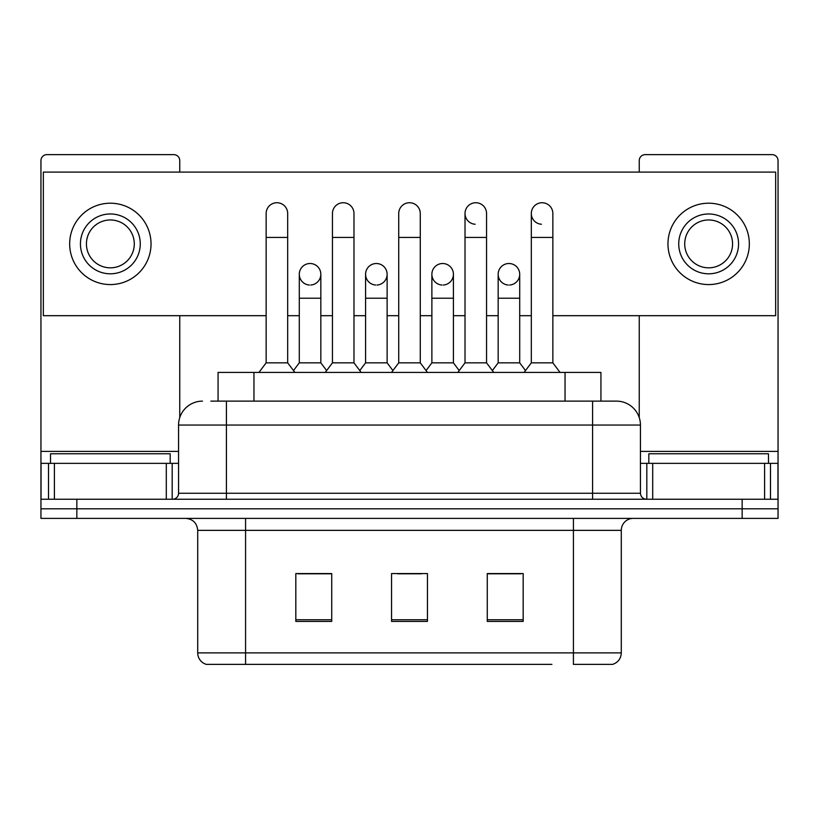 <?xml version="1.0" encoding="UTF-8"?>
<svg xmlns="http://www.w3.org/2000/svg" width="819" height="819" viewBox="0 0 819 819"><rect width="100%" height="100%" fill="white"/><g stroke="black" fill="none" stroke-linecap="round" stroke-linejoin="round"><path stroke-width="1.23" d="M218.069 401.126L218.069 372.41L600.931 372.41L600.931 401.126M621.293 652.886C620.966 658.619 618.089 662.448 612.684 664.373L573.433 664.373L573.433 652.886L621.293 652.886L621.293 530.354A11.968 11.968 0 0 1 633.261 518.386M551.914 664.373L206.316 664.373A11.968 11.968 0 0 1 197.707 652.886L197.707 530.354C196.99 523.085 193.008 519.103 185.739 518.386M76.843 518.386L778.05 518.386L778.05 508.814L40.95 508.814L40.95 518.386L76.843 518.386L76.843 508.814L40.95 508.814L40.95 463.349L54.412 463.349L54.412 499.242M523.177 621.416L523.177 573.556L487.274 573.556L487.274 621.416L523.177 621.416M331.726 621.416L331.726 573.556L295.823 573.556L295.823 621.416L331.726 621.416M427.446 621.416L427.446 573.556L391.554 573.556L391.554 621.416L427.446 621.416M331.245 573.791L322.031 573.791M298.096 573.791L331.726 573.791M487.274 573.791L520.904 573.791M496.969 573.791L487.755 573.791M397.532 573.791L421.468 573.791M211.415 401.126L616.512 401.126A23.935 23.935 0 0 1 640.438 425.051L640.438 493.263C640.796 496.898 642.792 498.894 646.426 499.242M210.872 401.126L226.423 401.126L226.423 425.051L178.562 425.051L178.562 493.263A5.979 5.979 0 0 1 172.574 499.242M202.488 401.126A23.935 23.935 0 0 0 178.562 425.051M742.157 518.386L742.157 508.814L778.05 508.814L778.05 463.349L778.05 499.242L40.95 499.242M742.157 499.242L742.157 508.814L76.843 508.814L76.843 499.242M640.438 425.051L592.577 425.051L592.577 401.126L616.512 401.126M266.144 237.428L287.684 237.428L287.684 362.837L266.144 362.837L266.144 213.503A10.77 10.77 0 0 1 277.59 202.754A10.77 10.77 0 0 1 287.684 213.503A10.77 10.77 0 0 0 277.59 202.754M266.144 362.837L258.968 372.41M287.684 362.837L294.871 372.41M310.063 263.513A10.77 10.77 0 0 0 299.304 273.945A10.77 10.77 0 0 0 309.387 285.032A10.77 10.77 0 0 1 299.293 274.283A10.77 10.77 0 0 1 310.739 263.534A10.77 10.77 0 0 1 320.833 274.283L320.833 298.218L299.293 298.218L299.293 274.283M320.833 298.218L320.833 362.837L299.293 362.837L299.293 298.218M299.293 362.837L293.489 370.567M320.833 362.837L326.638 370.567M332.442 237.428L353.982 237.428L353.982 362.837L332.442 362.837L332.442 213.503A10.77 10.77 0 0 1 343.888 202.754A10.77 10.77 0 0 1 353.982 213.503A10.77 10.77 0 0 0 343.888 202.754M332.442 362.837L325.256 372.41M353.982 362.837L361.159 372.41M398.73 237.428L420.27 237.428L420.27 362.837L398.73 362.837L398.73 213.503A10.77 10.77 0 0 1 410.176 202.754A10.77 10.77 0 0 1 420.27 213.503A10.77 10.77 0 0 0 410.176 202.754M398.73 362.837L391.554 372.41M420.27 362.837L427.446 372.41M465.018 237.428L486.558 237.428L486.558 362.837L465.018 362.837L465.018 213.503A10.77 10.77 0 0 1 476.463 202.754A10.77 10.77 0 0 1 486.558 213.503A10.77 10.77 0 0 0 476.463 202.754M465.018 362.837L457.841 372.41M486.558 362.837L493.744 372.41M531.316 237.428L552.856 237.428L552.856 362.837L531.316 362.837L531.316 213.503A10.77 10.77 0 0 1 542.762 202.754A10.77 10.77 0 0 1 552.856 213.503A10.77 10.77 0 0 0 542.762 202.754M531.316 362.837L524.129 372.41M552.856 362.837L560.032 372.41M376.351 263.513A10.77 10.77 0 0 0 365.591 273.945A10.77 10.77 0 0 0 375.675 285.032A10.77 10.77 0 0 1 365.581 274.283A10.77 10.77 0 0 1 377.027 263.534A10.77 10.77 0 0 1 387.121 274.283L387.121 298.218L365.581 298.218L365.581 274.283M387.121 298.218L387.121 362.837L365.581 362.837L365.581 298.218M365.581 362.837L359.787 370.567M387.121 362.837L392.925 370.567M442.649 263.513A10.77 10.77 0 0 0 431.879 273.945A10.77 10.77 0 0 0 441.973 285.032A10.77 10.77 0 0 1 431.879 274.283A10.77 10.77 0 0 1 443.325 263.534A10.77 10.77 0 0 1 453.419 274.283L453.419 298.218L431.879 298.218L431.879 274.283M453.419 298.218L453.419 362.837L431.879 362.837L431.879 298.218M431.879 362.837L426.075 370.567M453.419 362.837L459.213 370.567M508.937 263.513A10.77 10.77 0 0 0 498.177 273.945A10.77 10.77 0 0 0 508.261 285.032A10.77 10.77 0 0 1 498.167 274.283A10.77 10.77 0 0 1 509.613 263.534A10.77 10.77 0 0 1 519.707 274.283L519.707 298.218L498.167 298.218L498.167 274.283M519.707 298.218L519.707 362.837L498.167 362.837L498.167 298.218M498.167 362.837L492.362 370.567M519.707 362.837L525.511 370.567M170.178 463.349L170.178 453.777L50.522 453.777L50.522 463.349M768.478 463.349L768.478 453.777L648.822 453.777L648.822 463.349M166.298 499.242L166.298 463.349L54.412 463.349M179.75 172.092L179.75 160.606A5.979 5.979 0 0 0 173.771 154.627L46.929 154.627A5.979 5.979 0 0 0 40.95 160.606L40.95 463.349M179.75 315.684L179.75 417.588M166.298 463.349L178.562 463.349M764.588 499.242L764.588 463.349L652.702 463.349L652.702 499.242M764.588 463.349L778.05 463.349L778.05 160.606A5.979 5.979 0 0 0 772.071 154.627L645.229 154.627A5.979 5.979 0 0 0 639.25 160.606L639.25 172.092M639.25 315.684L639.25 417.588M640.438 463.349L652.702 463.349M542.086 202.733A10.77 10.77 0 0 0 531.316 213.165A10.77 10.77 0 0 0 541.41 224.242M475.788 202.733A10.77 10.77 0 0 0 465.028 213.165A10.77 10.77 0 0 0 475.112 224.242M443.325 285.032A10.77 10.77 0 0 0 453.419 274.283A10.77 10.77 0 0 0 443.325 263.534M310.739 285.032A10.77 10.77 0 0 0 320.833 274.283A10.77 10.77 0 0 0 310.739 263.534M552.856 315.684L775.654 315.684L775.654 172.092L43.346 172.092L43.346 315.684L266.144 315.684M287.684 315.684L299.293 315.684M320.833 315.684L332.442 315.684M353.982 315.684L365.581 315.684M387.121 315.684L398.73 315.684M420.27 315.684L431.879 315.684M453.419 315.684L465.018 315.684M486.558 315.684L498.167 315.684M519.707 315.684L531.316 315.684M377.027 285.032A10.77 10.77 0 0 0 387.121 274.283A10.77 10.77 0 0 0 377.027 263.534M509.613 285.032A10.77 10.77 0 0 0 519.707 274.283A10.77 10.77 0 0 0 509.613 263.534M110.35 213.974A29.914 29.914 0 0 0 80.436 243.888A29.914 29.914 0 0 0 110.35 273.802A29.914 29.914 0 0 0 140.264 243.888A29.914 29.914 0 0 0 110.35 213.974M110.35 219.963A23.935 23.935 0 0 0 86.425 243.888A23.935 23.935 0 0 0 110.35 267.823A23.935 23.935 0 0 0 134.285 243.888A23.935 23.935 0 0 0 110.35 219.963M110.35 284.572A40.684 40.684 0 0 0 151.034 243.888A40.684 40.684 0 0 0 110.35 203.204A40.684 40.684 0 0 0 69.666 243.888A40.684 40.684 0 0 0 110.35 284.572M708.65 213.974A29.914 29.914 0 0 0 678.736 243.888A29.914 29.914 0 0 0 708.65 273.802A29.914 29.914 0 0 0 738.564 243.888A29.914 29.914 0 0 0 708.65 213.974M708.65 219.963A23.935 23.935 0 0 0 684.715 243.888A23.935 23.935 0 0 0 708.65 267.823A23.935 23.935 0 0 0 732.575 243.888A23.935 23.935 0 0 0 708.65 219.963M708.65 284.572A40.684 40.684 0 0 0 749.334 243.888A40.684 40.684 0 0 0 708.65 203.204A40.684 40.684 0 0 0 667.966 243.888A40.684 40.684 0 0 0 708.65 284.572M253.962 401.126L253.962 372.41M565.038 401.126L565.038 372.41M573.433 518.386L573.433 530.354L197.707 530.354M621.293 530.354L573.433 530.354L573.433 652.886L245.567 652.886L245.567 664.373M197.707 652.886L245.567 652.886L245.567 518.386M427.446 619.758L391.554 619.758M331.726 619.758L295.823 619.758M523.177 619.758L487.274 619.758M226.423 499.242L226.423 493.263L640.438 493.263M178.562 493.263L226.423 493.263L226.423 425.051L592.577 425.051L592.577 499.242M178.562 451.382L40.95 451.382M172.185 463.349L172.185 499.242M41.042 463.349L41.042 499.242M48.516 499.242L48.516 463.349M778.05 451.382L640.438 451.382M777.958 499.242L777.958 463.349M770.484 463.349L770.484 499.242M646.815 499.242L646.815 463.349M287.684 237.428L287.684 213.503M353.982 237.428L353.982 213.503M420.27 237.428L420.27 213.503M486.558 237.428L486.558 213.503M552.856 237.428L552.856 213.503"/></g></svg>
